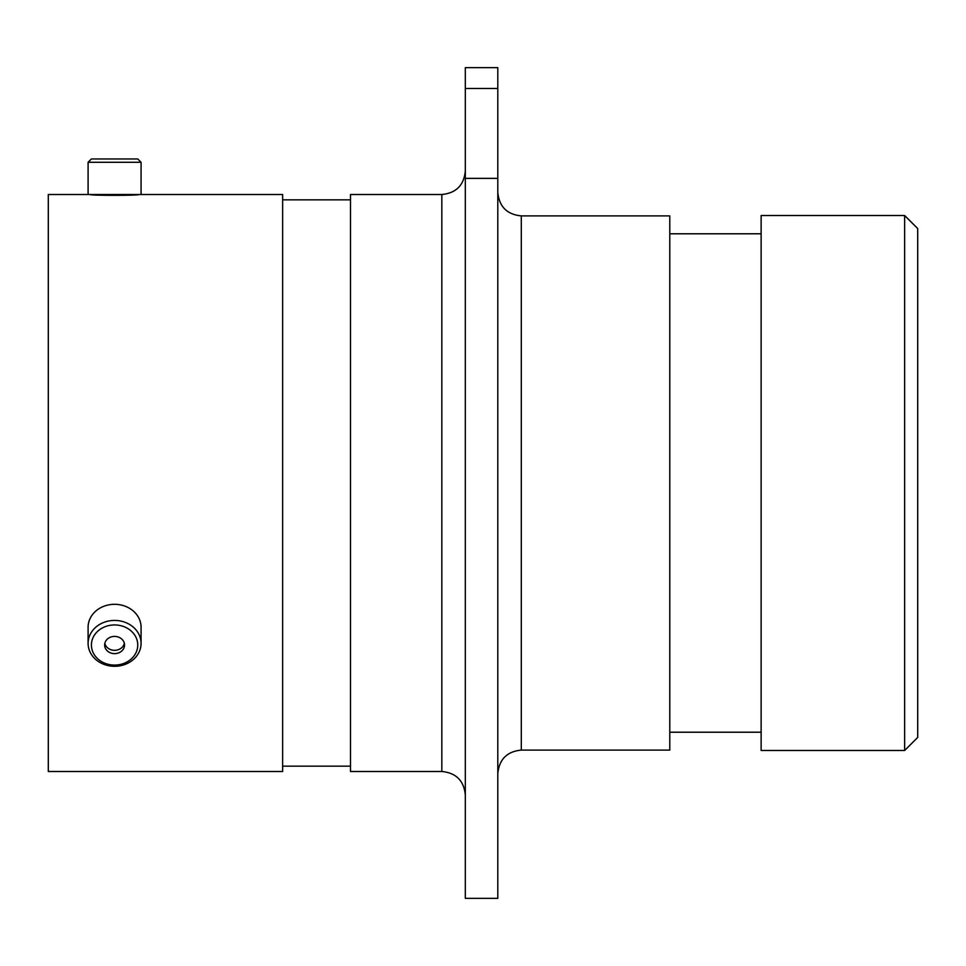 <?xml version="1.0" encoding="UTF-8"?>
<svg xmlns="http://www.w3.org/2000/svg" width="966" height="966" viewBox="0 0 966 966"><rect width="100%" height="100%" fill="white"/><g stroke="black" fill="none" stroke-linecap="round" stroke-linejoin="round"><path stroke-width="1.45" d="M88.099 162.276L91.408 158.967L137.764 158.967L141.072 162.276L88.099 162.276L88.099 194.504L282.64 194.504L282.64 771.496L48.3 771.496L48.3 194.504L90.188 194.504C88.679 195.627 140.481 195.627 138.983 194.504M465.322 330.758L465.322 178.372L497.804 178.372L497.804 898.356L465.322 898.356L465.322 330.758M904.647 215.515L917.7 228.556L917.7 737.444L904.647 750.485L904.647 215.515L761.123 215.515L761.123 750.485L904.647 750.485M521.302 750.099L669.788 750.099L669.788 215.901L521.302 215.901L521.302 750.099C507.029 751.488 499.205 759.312 497.804 773.585M441.836 194.504L441.836 771.496L350.501 771.496L350.501 194.504L441.836 194.504C456.097 193.115 463.921 185.291 465.322 171.018M465.322 178.372L465.322 67.644L497.804 67.644L497.804 178.372M465.322 88.486L497.804 88.486M134.648 655.057A23.172 20.069 180 0 0 126.172 627.634A23.172 20.069 180 0 0 94.511 634.988A23.172 20.069 180 0 0 103 662.398A23.172 20.069 180 0 0 134.648 655.057M91.649 631.897A26.493 22.942 0 0 1 121.438 621.21A26.493 22.942 0 0 1 141.072 643.368A26.493 22.942 0 0 1 137.522 654.827A26.493 22.942 0 0 1 107.733 665.514A26.493 22.942 0 0 1 88.099 643.368A26.493 22.942 0 0 1 91.649 631.897M105.97 640.712A9.938 8.609 180 0 0 104.642 645.022A9.938 8.609 180 0 0 112.008 653.342A9.938 8.609 180 0 0 123.201 649.321A9.938 8.609 180 0 0 124.529 645.022A9.938 8.609 180 0 0 117.164 636.703A9.938 8.609 180 0 0 105.97 640.712M104.823 643.368A9.938 8.609 180 0 0 112.95 650.203A9.938 8.609 180 0 0 123.201 646.013A9.938 8.609 180 0 0 124.336 643.368M88.099 643.368L88.099 627.248A26.493 22.942 0 0 1 91.649 615.777A26.493 22.942 0 0 1 121.438 605.09A26.493 22.942 0 0 1 141.072 627.248L141.072 643.368M521.302 215.901C507.029 214.512 499.205 206.688 497.804 192.415M761.123 732.216L669.788 732.216M350.501 766.147L282.64 766.147M350.501 199.853L282.64 199.853M761.123 233.784L669.788 233.784M441.836 771.496C456.097 772.885 463.921 780.709 465.322 794.982M141.072 194.504L141.072 162.276"/></g></svg>
